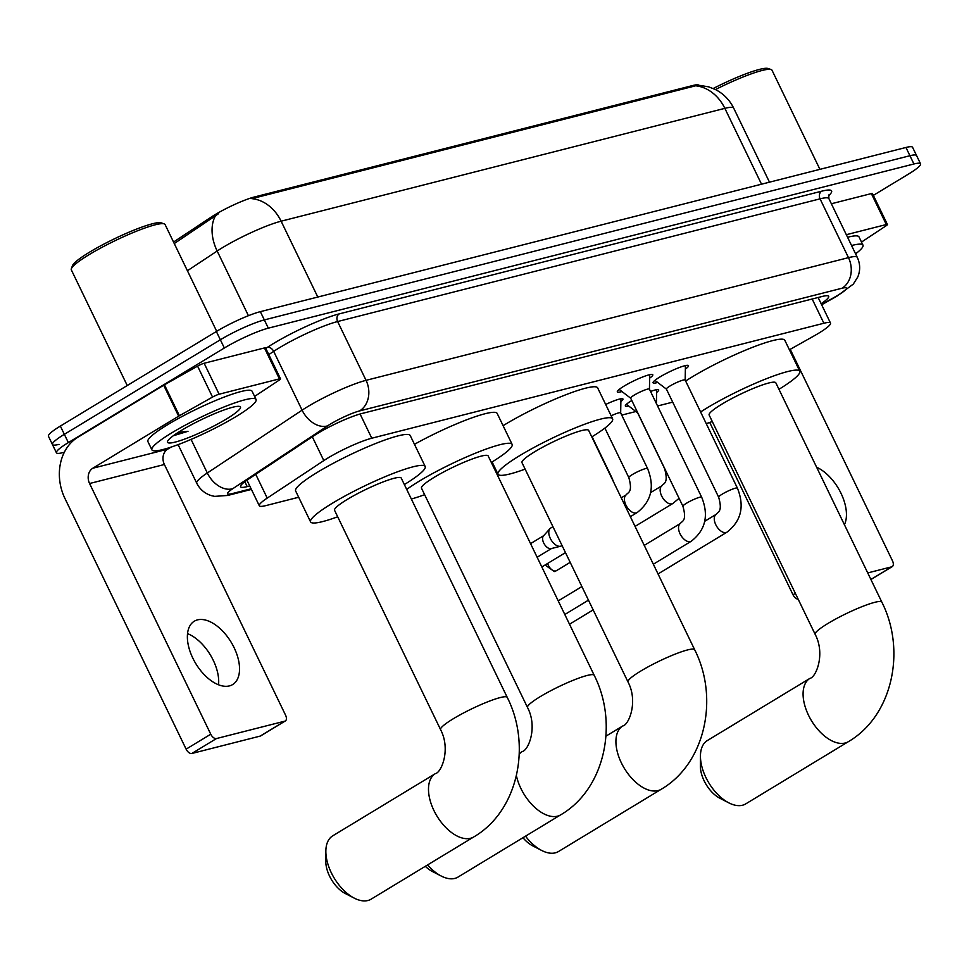 <?xml version="1.0" encoding="UTF-8"?>
<svg xmlns="http://www.w3.org/2000/svg" width="969" height="969" viewBox="0 0 969 969"><rect width="100%" height="100%" fill="white"/><g stroke="black" fill="none" stroke-linecap="round" stroke-linejoin="round"><path stroke-width="1.45" d="M628.639 405.975A18.508 2.58 -25.8 0 1 625.344 406.011A18.508 2.58 -25.8 0 1 631.691 400.585A18.508 2.58 -25.8 0 1 631.8 400.512M621.965 391.549A19.695 2.737 -25.8 0 1 617.326 391.888A19.695 2.737 -25.8 0 1 624.072 386.11A19.695 2.737 -25.8 0 1 642.277 377.135A19.695 2.737 -25.8 0 1 652.791 374.749A19.695 2.737 -25.8 0 1 649.642 378.164M657.685 382.464A19.695 2.737 -25.8 0 1 653.058 382.803A19.695 2.737 -25.8 0 1 659.804 377.026A19.695 2.737 -25.8 0 1 678.009 368.038A19.695 2.737 -25.8 0 1 688.511 365.652A19.695 2.737 -25.8 0 1 685.374 369.08M789.42 349.785L814.021 335.928A34.714 4.833 154.2 0 0 818.599 333.263A34.714 4.833 154.2 0 0 830.506 323.077A34.714 4.833 154.2 0 0 823.88 323.246L371.781 438.218A34.714 4.833 154.2 0 0 323.816 460.59L267.226 498.102A34.714 4.833 154.2 0 0 259.304 505.77A34.714 4.833 154.2 0 0 265.93 505.588L298.682 497.254M698.71 85.175A31.238 4.348 154.2 0 0 692.859 85.49L254.278 197.022A31.238 4.348 154.2 0 0 211.109 217.153L173.548 242.056M621.747 415.107L635.882 411.51M657.576 405.987L672.716 402.135M650.562 391.464A18.508 2.58 -25.8 0 1 658.678 389.901A18.508 2.58 -25.8 0 1 656.607 392.457M605.673 404.473A18.508 2.58 -25.8 0 1 622.946 398.986A18.508 2.58 -25.8 0 1 620.875 401.554M698.237 85.163L708.654 86.847L715.352 89.499C723.504 93.678 729.609 99.892 733.678 108.116A46.282 6.444 154.2 0 0 724.848 108.346A40.504 33.128 -104.3 0 0 695.597 85.805L251.855 198.657A40.504 33.128 75.7 0 1 281.119 221.198A46.282 6.444 154.2 0 0 222.482 247.664A46.282 6.444 154.2 0 0 217.165 251.019L187.417 270.739M64.329 452.269L63.046 452.596A34.714 4.833 -25.8 0 1 56.432 452.777A34.714 4.833 -25.8 0 1 68.339 442.591L224.348 348.016L220.351 339.768A34.714 4.833 -25.8 0 1 264.331 319.915L909.939 155.718A34.714 4.833 -25.8 0 1 916.565 155.549A34.714 4.833 -25.8 0 0 909.939 155.718L264.331 319.915A34.714 4.833 -25.8 0 0 220.351 339.768L64.342 434.33L220.351 339.768L216.366 331.507A34.714 4.833 -25.8 0 1 260.346 311.655L905.954 147.47A34.714 4.833 -25.8 0 1 912.568 147.3L920.55 163.797A34.714 4.833 -25.8 0 1 908.643 173.984L873.348 195.387M59.061 444.347A34.714 4.833 -25.8 0 1 52.435 444.517A34.714 4.833 -25.8 0 1 64.342 434.33A34.714 4.833 -25.8 0 0 52.435 444.517L48.45 436.268A34.714 4.833 -25.8 0 1 60.357 426.081L216.366 331.507M218.582 213.677L174.263 243.546M821.143 303.721A34.714 4.833 154.2 0 0 828.652 296.32A34.714 4.833 154.2 0 0 822.039 296.502L361.534 413.606A34.714 4.833 154.2 0 0 313.568 435.977L248.5 479.11A34.714 4.833 154.2 0 0 240.578 486.777A34.714 4.833 154.2 0 0 247.192 486.608L249.736 485.953M224.348 348.016A34.714 4.833 -25.8 0 1 268.328 328.164L913.924 163.979A34.714 4.833 -25.8 0 1 920.55 163.797M844.411 524.701A37.028 20.664 58.8 0 0 841.007 493.294A37.028 20.664 58.8 0 0 816.625 467.228M846.337 234.704L886.32 224.529L871.361 193.582A5.79 0.799 -25.8 0 1 872.463 193.558L887.422 224.505A5.79 0.799 154.2 0 0 886.32 224.529M831.366 203.756L871.361 193.582M798.177 599.193A5.79 3.234 -121.2 0 1 793.03 594.796L795.355 593.379M709.72 422.448L793.03 594.796M867.727 572.921L891.746 566.817A5.79 3.234 58.8 0 0 892.255 566.599A5.79 3.234 58.8 0 0 892.485 560.833L790.232 349.324M861.502 242.08L886.102 225.777A5.79 0.799 154.2 0 0 887.422 224.505M713.232 88.506A49.758 6.928 -25.8 0 1 768.042 68.496L771.082 69.526A52.072 7.243 -25.8 0 1 772.002 70.216L819.919 169.345M715.485 89.56A52.072 7.243 -25.8 0 1 771.082 69.526M851.569 245.532A57.849 8.055 -25.8 0 1 862.979 245.133A57.849 8.055 -25.8 0 1 855.579 253.842M847.572 237.272A57.849 8.055 -25.8 0 1 858.994 236.884L862.979 245.133M728.845 802.865L719.919 798.262A25.46 14.208 -121.2 0 1 700.381 766.043L700.442 755.99A37.028 20.664 58.8 0 0 728.845 802.865A37.028 20.664 58.8 0 0 742.484 805.239A37.028 20.664 58.8 0 0 745.718 803.895L848.359 741.673A37.028 20.664 -121.2 0 1 845.125 743.017A37.028 20.664 -121.2 0 1 809.939 718.017A37.028 20.664 -121.2 0 1 809.975 678.348L707.334 740.558A37.028 20.664 58.8 0 0 700.442 755.99M815.171 634.368A37.028 5.148 154.2 0 1 827.865 623.503A37.028 5.148 154.2 0 1 874.789 602.318A37.028 5.148 154.2 0 1 881.851 602.137L775.818 382.816A37.028 5.148 154.2 0 0 756.074 387.297A37.028 5.148 154.2 0 0 721.844 404.17A37.028 5.148 154.2 0 0 709.151 415.035L815.171 634.368C825.552 654.051 816.043 677.343 809.975 678.348M700.599 411.97A63.639 8.854 -25.8 0 1 707.007 407.949A63.639 8.854 -25.8 0 1 765.837 378.94A63.639 8.854 -25.8 0 1 799.776 371.224A63.639 8.854 -25.8 0 1 778.955 389.296M685.64 381.023A63.639 8.854 -25.8 0 1 692.048 377.002A63.639 8.854 -25.8 0 1 750.878 347.992A63.639 8.854 -25.8 0 1 784.817 340.276L799.776 371.224M712.288 421.527A63.639 8.854 -25.8 0 1 706.244 423.647M525.513 836.162A37.028 20.664 58.8 0 0 541.683 850.467L532.744 845.864A25.46 14.208 -121.2 0 1 522.957 837.713M541.683 850.467A37.028 20.664 58.8 0 0 555.322 852.841A37.028 20.664 58.8 0 0 558.556 851.485L661.197 789.275A37.028 20.664 -121.2 0 1 657.951 790.619A37.028 20.664 -121.2 0 1 622.776 765.619A37.028 20.664 -121.2 0 1 622.801 725.951L605.964 736.149M628.009 681.958A37.028 5.148 154.2 0 1 640.703 671.093A37.028 5.148 154.2 0 1 687.615 649.92A37.028 5.148 154.2 0 1 694.676 649.739L588.655 430.406A37.028 5.148 154.2 0 0 568.912 434.899A37.028 5.148 154.2 0 0 534.682 451.772A37.028 5.148 154.2 0 0 521.976 462.637L628.009 681.958C638.377 701.653 628.881 724.945 622.801 725.951M525.113 469.129A63.639 8.854 -25.8 0 1 498.018 474.229A63.639 8.854 -25.8 0 1 519.844 455.551A63.639 8.854 -25.8 0 1 578.675 426.53A63.639 8.854 -25.8 0 1 612.614 418.826A63.639 8.854 -25.8 0 1 591.793 436.898M503.093 425.694A63.639 8.854 -25.8 0 1 504.885 424.592A63.639 8.854 -25.8 0 1 563.716 395.582A63.639 8.854 -25.8 0 1 597.655 387.879L612.614 418.826M427.62 864.917A37.028 20.664 58.8 0 0 441.198 876.024L432.259 871.422A25.46 14.208 -121.2 0 1 425.306 866.31M441.198 876.024A37.028 20.664 58.8 0 0 454.836 878.399A37.028 20.664 58.8 0 0 458.071 877.042L560.712 814.832A37.028 20.664 -121.2 0 1 557.466 816.177A37.028 20.664 -121.2 0 1 516.416 775.745M527.524 707.515A37.028 5.148 154.2 0 1 540.217 696.65A37.028 5.148 154.2 0 1 587.129 675.478A37.028 5.148 154.2 0 1 594.191 675.284L488.17 455.963A37.028 5.148 154.2 0 0 468.427 460.445A37.028 5.148 154.2 0 0 434.197 477.329A37.028 5.148 154.2 0 0 421.491 488.194L527.524 707.515C537.892 727.198 528.396 750.503 522.315 751.496L519.275 753.349M406.714 489.43A63.639 8.854 -25.8 0 1 419.359 481.096A63.639 8.854 -25.8 0 1 478.189 452.087A63.639 8.854 -25.8 0 1 512.129 444.383A63.639 8.854 -25.8 0 1 491.307 462.455M414.466 444.311A63.639 8.854 -25.8 0 1 497.17 413.436L512.129 444.383M424.628 494.687A63.639 8.854 -25.8 0 1 411.353 499.011M354.254 898.13L345.315 893.527A25.46 14.208 -121.2 0 1 325.79 861.308L325.85 851.254A37.028 20.664 58.8 0 0 354.254 898.13A37.028 20.664 58.8 0 0 367.893 900.504A37.028 20.664 58.8 0 0 371.127 899.159L473.768 836.937A37.028 20.664 -121.2 0 1 470.534 838.282A37.028 20.664 -121.2 0 1 435.347 813.282A37.028 20.664 -121.2 0 1 435.384 773.613L332.742 835.823A37.028 20.664 58.8 0 0 325.85 851.254M440.58 729.633A37.028 5.148 154.2 0 1 453.274 718.768A37.028 5.148 154.2 0 1 500.186 697.583A37.028 5.148 154.2 0 1 507.247 697.401L401.227 478.08A37.028 5.148 154.2 0 0 381.483 482.562A37.028 5.148 154.2 0 0 347.253 499.435A37.028 5.148 154.2 0 0 334.559 510.3L440.58 729.633C450.96 749.316 441.452 772.608 435.384 773.613M337.684 516.792A63.639 8.854 -25.8 0 1 310.589 521.891A63.639 8.854 -25.8 0 1 332.415 503.214A63.639 8.854 -25.8 0 1 391.246 474.204A63.639 8.854 -25.8 0 1 425.185 466.489A63.639 8.854 -25.8 0 1 404.364 484.561M310.589 521.891L295.63 490.944A63.639 8.854 -25.8 0 1 317.457 472.266A63.639 8.854 -25.8 0 1 376.287 443.257A63.639 8.854 -25.8 0 1 410.226 435.541L425.185 466.489M685.168 380.114A10.417 1.453 154.2 0 0 685.144 380.018A10.417 1.453 154.2 0 0 679.596 381.277A10.417 1.453 154.2 0 0 669.967 386.025A10.417 1.453 154.2 0 0 666.393 389.078A10.417 1.453 154.2 0 0 666.466 389.163M649.702 374.688L649.436 389.15A10.417 1.453 154.2 0 0 649.412 389.102A10.417 1.453 154.2 0 0 643.864 390.362A10.417 1.453 154.2 0 0 634.235 395.11A10.417 1.453 154.2 0 0 630.662 398.162A10.417 1.453 154.2 0 0 630.734 398.247M620.669 412.927A10.417 1.453 154.2 0 0 620.644 412.83A10.417 1.453 154.2 0 0 611.148 415.81M562.044 545.511L561.511 545.838A10.417 5.814 -121.2 0 1 560.603 546.213L560.603 546.213A10.417 5.814 -121.2 0 1 550.307 538.413A10.417 5.814 -121.2 0 1 549.956 528.662A10.417 5.814 -121.2 0 1 550.719 528.032L552.936 526.676M560.603 546.213L551.143 548.611A7.522 4.203 -121.2 0 1 543.706 542.979A7.522 4.203 -121.2 0 1 543.452 535.93L549.956 528.662M187.538 633.641A37.028 20.664 -121.2 0 1 218.534 684.78M229.411 685.907A37.028 20.664 58.8 0 0 232.645 684.562A37.028 20.664 58.8 0 0 232.681 644.882A37.028 20.664 58.8 0 0 197.494 619.881A37.028 20.664 58.8 0 0 194.26 621.226A37.028 20.664 58.8 0 0 194.236 660.906A37.028 20.664 58.8 0 0 229.411 685.907M219.115 394.213A5.79 0.799 154.2 0 0 212.538 397.072L179.41 415.737A5.79 0.799 154.2 0 0 178.647 416.185L163.688 385.238A5.79 0.799 -25.8 0 1 164.451 384.79L197.579 366.125A5.79 0.799 -25.8 0 1 204.144 363.266L219.115 394.213L279.411 378.879L264.452 347.932A5.79 0.799 -25.8 0 1 265.554 347.895L280.513 378.843A5.79 0.799 154.2 0 0 279.411 378.879M204.144 363.266L264.452 347.932M163.688 385.238L77.835 437.285A46.282 37.864 -104.3 0 0 64.935 498.454L186.121 749.146L210.757 734.211L89.572 483.519A11.567 9.46 75.7 0 1 92.794 468.233L178.647 416.185M285.346 720.948L260.709 735.883A5.79 3.234 -121.2 0 1 260.213 736.089L284.838 721.154A5.79 3.234 58.8 0 0 285.346 720.948A5.79 3.234 58.8 0 0 285.576 715.183L164.391 464.502A11.567 9.46 75.7 0 1 167.613 449.204L171.016 447.145M210.757 734.211A5.79 3.234 58.8 0 0 216.475 738.548L191.838 753.482L260.213 736.089M191.838 753.482A5.79 3.234 -121.2 0 1 186.121 749.146M216.475 738.548L284.838 721.154M254.605 396.43L279.193 380.127A5.79 0.799 154.2 0 0 280.513 378.843M127.242 385.541L71.331 269.891A52.072 7.243 -25.8 0 1 71.355 268.74L72.433 265.724A49.758 6.928 -25.8 0 1 89.475 252.206A49.758 6.928 -25.8 0 1 161.145 222.846L164.185 223.863A52.072 7.243 -25.8 0 1 165.093 224.566L216.693 331.313M71.355 268.74A52.072 7.243 -25.8 0 1 89.184 254.605A52.072 7.243 -25.8 0 1 164.185 223.863M171.743 432.864A57.849 8.055 -25.8 0 1 225.22 406.483A57.849 8.055 -25.8 0 1 256.07 399.482A57.849 8.055 -25.8 0 1 236.23 416.464A57.849 8.055 -25.8 0 1 182.753 442.833A57.849 8.055 -25.8 0 1 151.903 449.846A57.849 8.055 -25.8 0 1 171.743 432.864M151.903 449.846L147.906 441.585A57.849 8.055 -25.8 0 1 167.746 424.616A57.849 8.055 -25.8 0 1 221.235 398.235A57.849 8.055 -25.8 0 1 252.085 391.234L256.07 399.482M173.281 435.759L187.998 431.29L178.139 432.44M226.564 418.923A40.504 5.632 -25.8 0 1 186.811 438.279A40.504 5.632 -25.8 0 1 167.54 441.404A40.504 5.632 -25.8 0 1 181.409 430.406A40.504 5.632 -25.8 0 1 239.743 406.495A40.504 5.632 -25.8 0 1 226.564 418.923M175.074 434.487L187.998 431.29M211.109 217.153L211.836 218.655M254.278 197.022L254.774 198.039M692.859 85.49L693.344 86.495M812.167 299.009L823.88 323.246M255.731 474.313L267.226 498.102M312.321 436.813L323.816 460.59M360.08 414.005L371.781 438.218M215.251 216.148A40.504 28.004 56.5 0 0 217.165 251.019L248.427 315.7M761.525 184.207L724.848 108.346L281.119 221.198L317.796 297.047M260.346 311.655L268.328 328.164M905.954 147.47L913.924 163.979M60.357 426.081L68.339 442.591M821.542 304.532L835.46 296.684A23.147 3.222 154.2 0 0 838.512 294.903A23.147 3.222 154.2 0 0 842.037 288.229L359.608 410.917A23.147 3.222 154.2 0 0 330.284 424.156A23.147 3.222 154.2 0 0 327.631 425.839L232.839 488.655A23.147 3.222 154.2 0 0 231.966 493.657L251.104 488.788M178.102 444.626L196.743 483.204A46.282 6.444 -25.8 0 1 207.305 472.981L302.098 410.166A46.282 6.444 -25.8 0 1 307.415 406.81A46.282 6.444 -25.8 0 1 366.052 380.332L848.481 257.645A46.282 6.444 -25.8 0 1 857.311 257.415L828.883 198.609A46.282 6.444 154.2 0 0 820.053 198.839L337.624 321.538A46.282 6.444 154.2 0 0 278.987 348.004A46.282 6.444 154.2 0 0 273.67 351.359L268.788 354.593M265.809 348.428L267.287 347.447A52.072 7.243 -25.8 0 1 339.235 313.883L821.664 191.196A5.79 4.736 -104.3 0 0 820.053 198.839L848.481 257.645A23.147 18.932 75.7 0 1 842.037 288.229M267.287 347.447A5.79 3.997 -123.5 0 1 273.67 351.359L302.098 410.166A23.147 16.001 56.5 0 0 327.631 425.839M821.664 191.196A52.072 7.243 -25.8 0 1 828.471 195.871M359.608 410.917A23.147 18.932 75.7 0 0 366.052 380.332L337.624 321.538A5.79 4.736 -104.3 0 1 339.235 313.883M232.839 488.655A23.147 16.001 56.5 0 1 207.305 472.981L191.075 439.405M231.966 493.657A23.147 18.932 75.7 0 1 227.703 495.45L251.407 489.418M835.46 296.684A23.147 9.436 60.6 0 0 836.853 296.211L821.651 304.775M244.83 481.702L247.192 486.608M870.889 579.462L891.746 566.817M519.239 754.197A37.028 20.664 -121.2 0 1 522.315 751.496M685.434 365.592L685.168 380.054L737.409 488.122A10.417 1.453 154.2 0 0 735.047 488.279A10.417 1.453 154.2 0 0 722.232 494.142A10.417 1.453 154.2 0 0 718.659 497.194C722.983 512.492 717.484 511.911 716.188 514.345L704.766 521.261M737.409 488.122C744.725 506.351 741.249 521.019 726.992 532.151A10.417 5.814 -121.2 0 1 726.072 532.526A10.417 5.814 -121.2 0 1 725.708 532.611A10.417 5.814 -121.2 0 1 716.03 525.21A10.417 5.814 -121.2 0 1 716.188 514.345M649.412 389.102L701.677 497.218A10.417 1.453 154.2 0 0 699.315 497.363A10.417 1.453 154.2 0 0 686.5 503.226A10.417 1.453 154.2 0 0 682.927 506.278C687.251 521.588 681.752 521.007 680.456 523.43L644.24 545.39M701.677 497.218C708.993 515.435 705.517 530.104 691.26 541.235A10.417 5.814 -121.2 0 1 690.352 541.623A10.417 5.814 -121.2 0 1 689.976 541.695A10.417 5.814 -121.2 0 1 680.299 534.294A10.417 5.814 -121.2 0 1 680.456 523.43M545.038 565.012L554.377 571.54L556.424 570.68A7.522 4.203 -121.2 0 1 555.77 570.959A7.522 4.203 -121.2 0 1 547.606 563.449M554.377 571.54A7.522 6.153 -104.3 0 0 555.77 570.959M679.075 498.32L672.874 503.468A10.417 5.814 -121.2 0 1 671.965 503.856A10.417 5.814 -121.2 0 1 671.602 503.928A10.417 5.814 -121.2 0 1 661.924 496.528A10.417 5.814 -121.2 0 1 662.081 485.663L650.659 492.591M664.564 468.281A10.417 1.453 154.2 0 0 664.552 468.512L637.626 412.806M620.923 398.756L620.669 412.879L647.571 468.536A10.417 1.453 154.2 0 0 645.209 468.693A10.417 1.453 154.2 0 0 632.394 474.544A10.417 1.453 154.2 0 0 628.82 477.596L604.886 428.092M647.571 468.536C654.887 486.753 651.41 501.433 637.154 512.565A10.417 5.814 -121.2 0 1 636.233 512.94A10.417 5.814 -121.2 0 1 635.87 513.013A10.417 5.814 -121.2 0 1 626.192 505.624A10.417 5.814 -121.2 0 1 626.349 494.747L621.25 497.836M592.071 436.716L611.839 477.62A10.417 1.453 154.2 0 0 611.391 477.438M89.572 483.519L164.391 464.502M92.794 468.233L167.613 449.204M164.451 384.79L179.41 415.737M212.538 397.072L197.579 366.125M818.139 297.495L830.506 323.077M246.938 480.164L259.304 505.77M733.678 108.116L769.483 182.172M836.853 296.211L853.314 284.099L857.831 276.868C860.436 270.315 860.254 263.834 857.311 257.415M828.761 194.963L828.883 198.609M56.432 452.777L52.435 444.517M196.743 483.204C199.965 489.527 204.956 493.693 211.714 495.728L214.658 496.37L227.703 495.45M870.925 579.535L892.255 566.599M881.851 602.137C906.354 650.417 892.582 715.921 848.359 741.673M694.676 649.739C719.192 698.019 705.42 763.524 661.197 789.275M498.018 474.229L492.095 461.959M594.191 675.284C618.707 723.564 604.935 789.081 560.712 814.832M507.247 697.401C531.763 745.682 517.991 811.186 473.768 836.937M666.418 389.126L654.923 380.345M666.393 389.078L718.659 497.194M726.992 532.151L658.036 573.951M569.506 624.23L593.161 609.889M558.229 600.901L581.884 586.56M630.686 398.211L619.191 389.429M630.662 398.162L682.927 506.278M691.26 541.235L653.336 564.224M564.806 614.503L588.462 600.162M656.401 403.552L656.655 389.671M637.65 412.855L626.422 404.291M662.081 485.663C663.377 483.24 668.876 483.822 664.552 468.512M672.874 503.468L635.058 526.397M556.424 570.68L570.184 562.347M626.349 494.747C627.646 492.325 633.145 492.906 628.82 477.596M637.154 512.565L630.359 516.683M541.828 566.962L565.484 552.621M613.728 482.271L611.839 477.62M530.552 543.633L543.706 535.663M537.129 557.236L551.494 548.527"/></g></svg>
